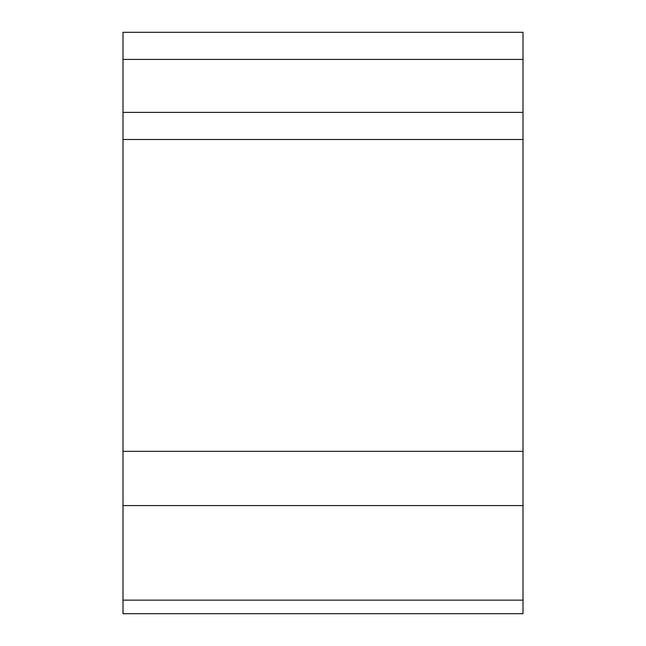 <?xml version="1.0" encoding="UTF-8"?>
<svg xmlns="http://www.w3.org/2000/svg" width="646" height="646" viewBox="0 0 646 646"><rect width="100%" height="100%" fill="white"/><g stroke="black" fill="none" stroke-linecap="round" stroke-linejoin="round"><path stroke-width="0.97" d="M122.998 59.416L523.002 59.416L523.002 32.3L122.998 32.3L122.998 613.7L523.002 613.7L523.002 600.142L122.998 600.142M523.002 59.416L523.002 600.142M122.998 451.344L523.002 451.344M122.998 139.479L523.002 139.479M122.998 112.364L523.002 112.364M122.998 505.584L523.002 505.584"/></g></svg>
